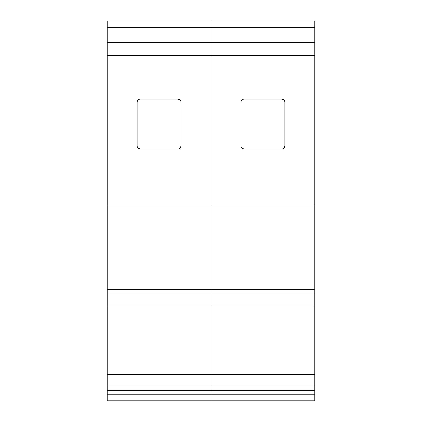 <?xml version="1.0" encoding="UTF-8"?>
<svg xmlns="http://www.w3.org/2000/svg" width="422" height="422" viewBox="0 0 422 422"><rect width="100%" height="100%" fill="white"/><g stroke="black" fill="none" stroke-linecap="round" stroke-linejoin="round"><path stroke-width="0.63" d="M314.844 394.855L314.844 400.9L107.156 400.9L107.156 390.403L211 390.403L211 400.784L211 390.403L314.844 390.403L314.844 394.855L107.156 394.855M107.156 27.034L314.844 27.034L314.844 21.1L211 21.1L211 27.034L211 21.1L107.156 21.1L107.156 390.403M107.156 55.498L211 55.498L211 27.034L211 27.377L107.156 27.377L211 27.361L211 289.35L211 205.045L107.156 205.045M107.156 374.673L211 374.673L211 390.403L211 385.861L107.156 385.861M314.844 385.861L314.844 374.673L211 374.673L211 305.006L211 385.861L314.844 385.861L314.844 390.403M107.156 294.055L211 294.055L211 305.006L107.156 305.006M137.124 102.087L137.124 145.996C137.308 147.79 138.295 148.781 140.088 148.966L178.068 148.966C179.856 148.781 180.848 147.79 181.033 145.996L181.033 102.087C180.848 100.294 179.862 99.307 178.068 99.123L140.088 99.123C138.3 99.302 137.314 100.288 137.124 102.087L137.329 100.995M107.156 289.35L211 289.35L211 305.006L314.844 305.006L314.844 374.673M138.996 99.328L138.353 99.682M137.989 99.988L137.614 100.452M180.743 100.805L180.173 99.998L178.068 99.123M137.414 147.283L137.983 148.09L140.088 148.966M179.35 148.676L180.157 148.106L181.033 145.996M314.844 205.045L211 205.045L211 55.498L314.844 55.498L314.844 289.35L211 289.35L211 294.055L314.844 294.055L314.844 305.006M314.844 27.034L314.844 27.377L211 27.377L314.844 27.361L314.844 42.527L107.156 42.527M240.967 102.087L240.967 145.996C241.152 147.79 242.138 148.781 243.932 148.966L281.912 148.966C283.705 148.781 284.692 147.79 284.876 145.996L284.876 102.087C284.692 100.294 283.705 99.307 281.912 99.123L243.932 99.123C242.144 99.302 241.157 100.288 240.967 102.087L241.173 100.995M314.844 55.498L314.844 42.527M314.844 289.35L314.844 294.055M242.84 99.328L242.196 99.682M241.838 99.988L241.458 100.452M284.586 100.805L284.017 99.998L281.912 99.123M241.257 147.283L241.827 148.09L243.932 148.966M283.194 148.676L284.001 148.106M284.022 148.085L284.876 145.996M314.844 400.784L107.156 400.784"/></g></svg>
